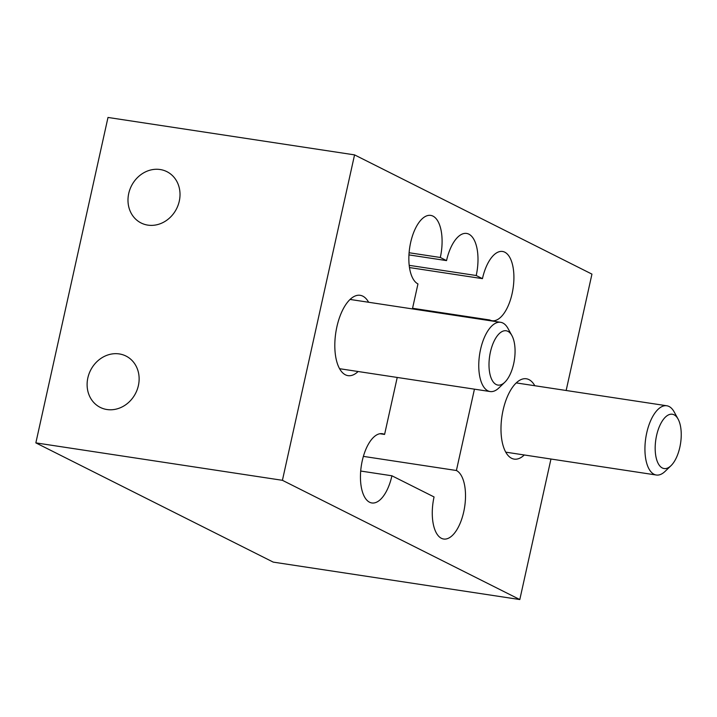 <?xml version="1.0" encoding="UTF-8"?>
<svg xmlns="http://www.w3.org/2000/svg" width="717" height="717" viewBox="0 0 717 717"><rect width="100%" height="100%" fill="white"/><g stroke="black" fill="none" stroke-linecap="round" stroke-linejoin="round"><path stroke-width="1.08" d="M160.169 169.526A28.716 25.283 116.7 0 1 166.891 171.659A28.716 25.283 116.7 0 1 178.174 204.99A28.716 25.283 116.7 0 1 147.845 225.12A28.716 25.283 116.7 0 1 141.115 222.987A28.716 25.283 116.7 0 1 129.831 189.655A28.716 25.283 116.7 0 1 160.169 169.526M119.282 353.929A28.716 25.283 116.7 0 1 126.013 356.062A28.716 25.283 116.7 0 1 137.288 389.394A28.716 25.283 116.7 0 1 106.958 409.524A28.716 25.283 116.7 0 1 100.237 407.39A28.716 25.283 116.7 0 1 88.953 374.059A28.716 25.283 116.7 0 1 119.282 353.929M358.115 371.514A40.627 18.517 -81.4 0 1 347.996 375.645A40.627 18.517 -81.4 0 1 336.882 326.835A40.627 18.517 -81.4 0 1 360.194 295.314A40.627 18.517 -81.4 0 1 368.628 302.26M524.288 454.981A40.627 18.517 -81.4 0 1 514.17 459.113A40.627 18.517 -81.4 0 1 503.056 410.303A40.627 18.517 -81.4 0 1 526.368 378.782A40.627 18.517 -81.4 0 1 534.801 385.728M412.562 308.274L489.774 319.988L489.63 320.624M409.093 252.743L440.31 257.475L446.548 260.612A35.025 15.962 -81.4 0 1 466.633 233.437A35.025 15.962 -81.4 0 1 476.213 275.516L482.451 278.644A35.025 15.962 -81.4 0 1 502.545 251.47A35.025 15.962 -81.4 0 1 512.126 293.549A35.025 15.962 -81.4 0 1 492.032 320.723A35.025 15.962 -81.4 0 1 489.774 319.988M474.439 389.17L456.406 470.504A35.025 15.962 -81.4 0 1 463.729 511.848A35.025 15.962 -81.4 0 1 443.635 539.023A35.025 15.962 -81.4 0 1 434.054 496.944L391.912 475.783L360.696 471.042M456.406 470.504L363.385 456.379M490.401 352.092A27.461 12.512 98.6 0 0 491.728 379.436A27.461 12.512 98.6 0 0 504.831 382.215A27.461 12.512 98.6 0 0 513.668 363.779A27.461 12.512 98.6 0 0 511.902 335.574A27.461 12.512 98.6 0 0 490.401 352.092M504.831 382.215L498.942 387.888A35.025 15.962 -81.4 0 1 490.123 391.545A35.025 15.962 -81.4 0 1 480.542 349.475A35.025 15.962 -81.4 0 1 500.627 322.3A35.025 15.962 -81.4 0 1 507.968 328.404L511.902 335.574M656.575 435.56A27.461 12.512 98.6 0 0 657.901 462.904A27.461 12.512 98.6 0 0 671.004 465.683A27.461 12.512 98.6 0 0 679.841 447.238A27.461 12.512 98.6 0 0 678.076 419.042A27.461 12.512 98.6 0 0 656.575 435.56M671.004 465.683L665.116 471.356A35.025 15.962 -81.4 0 1 656.297 475.012A35.025 15.962 -81.4 0 1 646.716 432.934A35.025 15.962 -81.4 0 1 666.801 405.768A35.025 15.962 -81.4 0 1 674.141 411.872L678.076 419.042M446.548 260.612L408.95 254.902M550.961 459.023L519.807 599.546L273.24 562.119L35.85 442.882L107.998 117.454L354.557 154.881L591.946 274.118L566.152 390.487M519.807 599.546L282.417 480.309L354.557 154.881M391.912 475.783A35.025 15.962 -81.4 0 1 371.818 502.958A35.025 15.962 -81.4 0 1 361.296 465.933A35.025 15.962 -81.4 0 1 382.331 433.704A35.025 15.962 -81.4 0 1 384.59 434.43L397.227 377.447M412.418 308.91L417.957 283.923A35.025 15.962 -81.4 0 1 410.124 245.089A35.025 15.962 -81.4 0 1 430.729 215.396A35.025 15.962 -81.4 0 1 440.31 257.475M35.85 442.882L282.417 480.309M482.451 278.644L409.479 267.566M409.192 265.335L476.213 275.516M379.956 433.731L384.59 434.43M490.123 391.545L339.562 368.699M656.297 475.012L505.736 452.158M666.801 405.768L516.249 382.914M500.627 322.3L350.075 299.446"/></g></svg>
